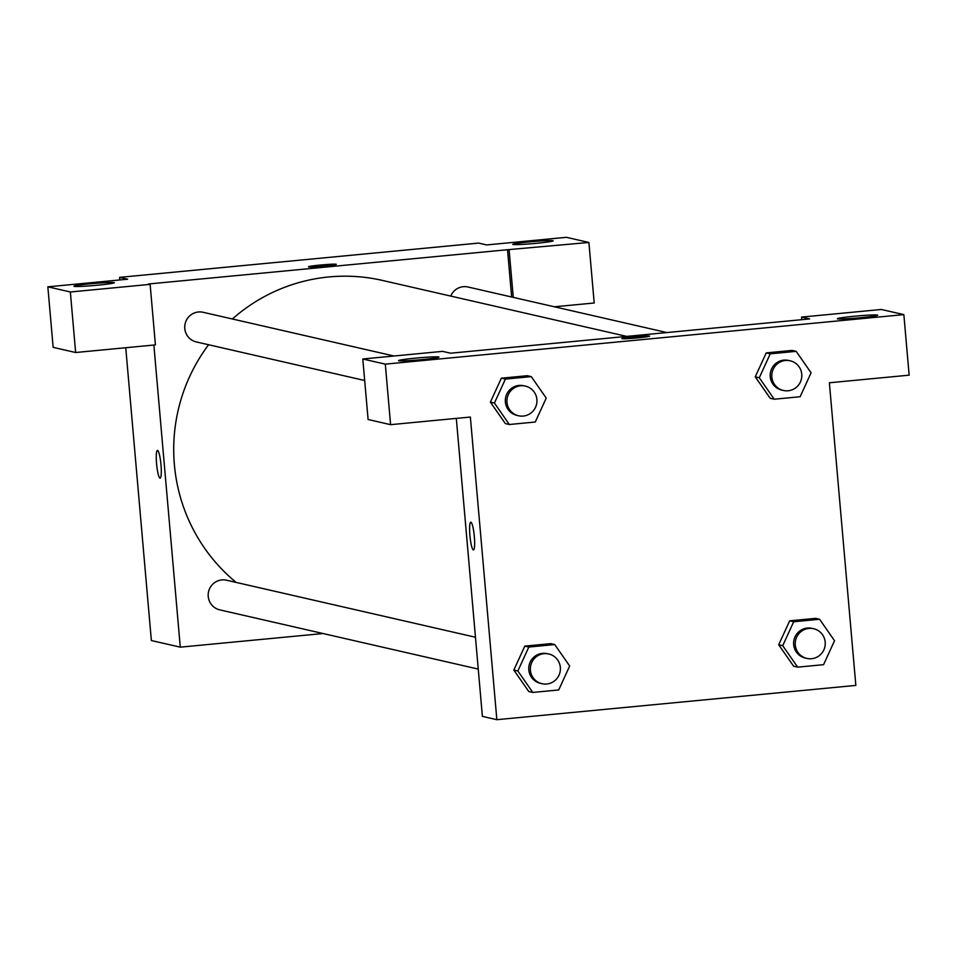 <?xml version="1.0" encoding="UTF-8"?>
<svg xmlns="http://www.w3.org/2000/svg" width="957" height="957" viewBox="0 0 957 957"><rect width="100%" height="100%" fill="white"/><g stroke="black" fill="none" stroke-linecap="round" stroke-linejoin="round"><path stroke-width="1.44" d="M119.816 279.958L119.589 277.363L478.596 243.09L486.635 244.932L566.412 237.312L588.902 242.468L507.521 249.717L511.66 297.005M323.035 633.534L180.287 647.159L151.362 640.532L125.75 347.726M157.462 450.412A13.936 2.153 -95.5 0 0 156.613 464.145A13.936 2.153 -95.5 0 0 159.998 478.153A13.936 2.153 84.5 0 1 156.601 464.133A13.936 2.153 84.5 0 1 157.45 450.412A13.936 2.153 84.5 0 1 160.92 464.085A13.936 2.153 84.5 0 1 160.106 478.165A13.936 2.153 84.5 0 1 159.998 478.153A13.936 2.153 -95.5 0 0 160.106 478.165M507.521 249.717L148.514 283.99L150.129 284.361L155.417 344.891L75.639 352.511L53.149 347.355L47.85 286.825L127.628 279.205L119.589 277.363M180.287 647.159L153.862 345.034M114.11 282.59A20.276 1.029 -5 0 0 92.506 283.607A20.276 1.029 -5 0 0 73.964 286.251A20.276 1.029 -5 0 0 94.253 285.509A20.276 1.029 -5 0 0 114.373 282.722A20.276 1.029 -5 0 0 114.11 282.59M75.639 352.511L70.351 291.981L47.85 286.825M150.129 284.361L70.351 291.981M588.902 242.468L594.201 302.998L554.402 306.79M552.895 240.685A20.276 1.029 -5 0 0 531.291 241.714A20.276 1.029 -5 0 0 512.749 244.358A20.276 1.029 -5 0 0 533.037 243.616A20.276 1.029 -5 0 0 553.146 240.829A20.276 1.029 -5 0 0 552.895 240.685M513.263 297.364L509.124 250.088M324.602 266.07A13.936 0.706 175 0 1 308.501 266.788A13.936 0.706 175 0 1 322.33 264.862A13.936 0.706 175 0 1 336.29 264.347A13.936 0.706 175 0 1 324.602 266.07M336.29 264.359A13.936 0.706 -5 0 0 322.33 264.874A13.936 0.706 -5 0 0 308.513 266.788M393.961 356.004L203.147 312.293A15.204 15.001 102.9 0 0 185.12 323.765A15.204 15.001 102.9 0 0 196.352 341.936L364.677 380.503M666.862 332.558L468.009 287.004A15.204 15.001 102.9 0 0 450.747 296.084M475.462 637.242L226.594 580.229A15.204 15.001 102.9 0 0 208.566 591.701A15.204 15.001 102.9 0 0 219.799 609.872L478.249 669.087M626.703 336.397L382.405 280.425A172.368 170.083 102.9 0 0 232.372 318.98M208.602 344.747A172.368 170.083 102.9 0 0 236.164 582.418M809.61 318.932L450.615 353.205L442.577 351.363L362.799 358.983L385.3 364.138L903.851 314.626L881.361 309.47L801.583 317.09L809.61 318.932M903.851 314.626L909.15 375.156L829.372 382.776L855.845 685.403L496.85 719.688L482.388 716.374L456.31 418.388M649.444 336.051A13.936 0.706 175 0 1 649.624 336.146A13.936 0.706 175 0 1 635.795 338.06A13.936 0.706 175 0 1 621.847 338.575A13.936 0.706 175 0 1 634.599 336.756A13.936 0.706 175 0 1 649.444 336.051M438.701 356.949A20.276 1.029 175 0 1 438.952 357.093A20.276 1.029 175 0 1 418.843 359.88A20.276 1.029 175 0 1 398.555 360.622A20.276 1.029 175 0 1 417.096 357.978A20.276 1.029 175 0 1 438.701 356.949M877.485 315.056A20.276 1.029 175 0 1 877.736 315.2A20.276 1.029 175 0 1 857.628 317.987A20.276 1.029 175 0 1 837.339 318.729A20.276 1.029 175 0 1 855.881 316.085A20.276 1.029 175 0 1 877.485 315.056M649.624 336.146A13.936 0.706 -5 0 0 649.444 336.063A13.936 0.706 -5 0 0 634.635 336.756A13.936 0.706 -5 0 0 621.847 338.575M801.81 319.674L801.583 317.09M362.799 358.983L368.098 419.513L390.588 424.669L470.365 417.049L496.85 719.688M390.588 424.669L385.3 364.138M509.351 424.501L494.422 403.041L505.38 379.104L531.291 376.627L546.232 398.088L535.262 422.025L509.351 424.501L505.344 423.58L490.367 402.131M505.38 379.104L501.372 378.182L527.271 375.706L501.372 378.182L490.403 402.119L494.422 403.041M528.826 647.04L524.807 646.119L550.718 643.642L524.807 646.119L513.837 670.056L517.857 670.977L528.826 647.04L554.737 644.563L569.678 666.024L558.709 689.961L532.798 692.437L517.857 670.977M532.798 692.437L528.778 691.516L513.813 670.067M793.688 621.751L789.669 620.83L815.579 618.354L789.669 620.83L778.699 644.767L793.64 666.228L778.699 644.767L782.718 645.688L793.688 621.751L819.599 619.275L834.54 640.735L823.57 664.672L797.659 667.149L782.718 645.688M774.225 399.213L770.206 398.291L755.24 376.843L766.234 352.894L792.145 350.418L766.234 352.894L770.253 353.815L796.164 351.339L811.093 372.799L800.136 396.736L774.225 399.213L759.284 377.752L770.253 353.815M470.796 522.199A13.936 2.153 -95.5 0 0 469.947 535.944A13.936 2.153 -95.5 0 0 473.344 549.952A13.936 2.153 84.5 0 1 469.947 535.932A13.936 2.153 84.5 0 1 470.796 522.199A13.936 2.153 84.5 0 1 474.265 535.872A13.936 2.153 84.5 0 1 473.452 549.952A13.936 2.153 84.5 0 1 473.332 549.952A13.936 2.153 -95.5 0 0 473.452 549.952M813.629 628.749L812.026 628.378A15.204 15.001 102.9 0 0 793.999 639.862A15.204 15.001 102.9 0 0 805.232 658.033L806.847 658.404A15.204 15.001 102.9 0 0 825.197 642.147A15.204 15.001 102.9 0 0 795.614 640.221A15.204 15.001 102.9 0 0 806.847 658.404M819.599 619.275L815.579 618.354M797.659 667.149L793.64 666.228M548.768 654.038L547.165 653.667A15.204 15.001 102.9 0 0 529.137 665.151A15.204 15.001 102.9 0 0 540.37 683.322L541.973 683.693A15.204 15.001 102.9 0 0 560.335 667.436A15.204 15.001 102.9 0 0 530.74 665.51A15.204 15.001 102.9 0 0 541.973 683.693M554.737 644.563L550.718 643.642M528.778 691.516L513.837 670.056M790.195 360.813L788.592 360.454A15.204 15.001 102.9 0 0 770.564 371.926A15.204 15.001 102.9 0 0 781.797 390.097L783.4 390.468A15.204 15.001 102.9 0 0 801.751 374.211A15.204 15.001 102.9 0 0 772.167 372.285A15.204 15.001 102.9 0 0 783.4 390.468M759.284 377.752L755.264 376.831L770.206 398.291M796.164 351.339L792.145 350.418M525.333 386.102L523.718 385.743A15.204 15.001 102.9 0 0 505.703 397.215A15.204 15.001 102.9 0 0 516.924 415.386L518.538 415.757A15.204 15.001 102.9 0 0 536.889 399.5A15.204 15.001 102.9 0 0 507.306 397.574A15.204 15.001 102.9 0 0 518.538 415.757M531.291 376.627L527.271 375.706M505.344 423.58L490.403 402.119"/></g></svg>
